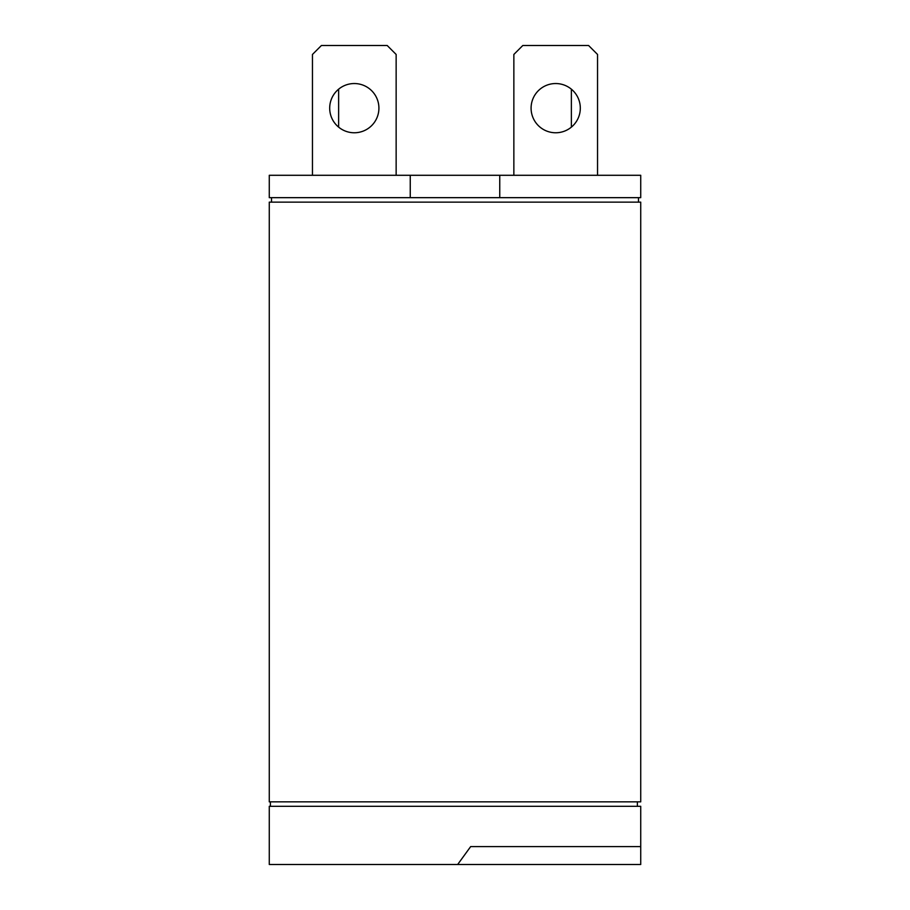 <?xml version="1.0" encoding="UTF-8"?>
<svg xmlns="http://www.w3.org/2000/svg" width="910" height="910" viewBox="0 0 910 910"><rect width="100%" height="100%" fill="white"/><g stroke="black" fill="none" stroke-linecap="round" stroke-linejoin="round"><path stroke-width="1.36" d="M354.308 83.538A24.616 24.616 0 0 1 378.913 108.153A24.616 24.616 0 0 1 354.308 132.769A24.616 24.616 0 0 1 329.693 108.153A24.616 24.616 0 0 1 354.308 83.538M396.146 175.289L396.146 54.452L387.194 45.5L321.412 45.5L312.46 54.452L312.46 175.289M555.691 83.538A24.616 24.616 0 0 1 580.307 108.153A24.616 24.616 0 0 1 555.691 132.769A24.616 24.616 0 0 1 531.087 108.153A24.616 24.616 0 0 1 555.691 83.538M597.54 175.289L597.54 54.452L588.588 45.5L522.806 45.5L513.854 54.452L513.854 175.289M338.634 89.169L338.634 127.138M571.366 127.138L571.366 89.169M640.731 175.289L499.749 175.289L499.749 197.663L640.731 197.663L640.731 175.289M410.251 175.289L269.269 175.289L269.269 197.663L410.251 197.663L410.251 175.289L499.749 175.289M410.251 197.663L499.749 197.663M271.51 197.663L271.51 202.134M638.49 202.134L638.49 197.663M640.731 202.134L269.269 202.134L269.269 801.846L640.731 801.846L640.731 202.134M270.384 801.846L270.384 806.317M637.375 806.317L637.375 801.846M640.731 846.596L640.731 806.317L269.269 806.317L269.269 864.5L457.662 864.5L470.663 846.596L640.731 846.596L640.731 864.5L457.662 864.5"/></g></svg>
